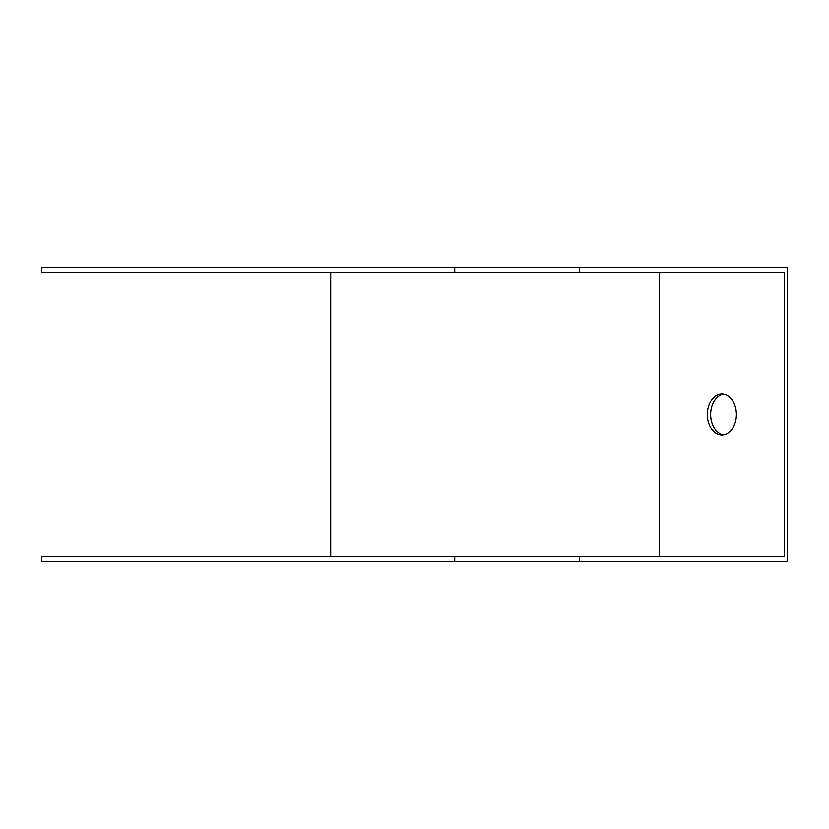 <?xml version="1.0" encoding="UTF-8"?>
<svg xmlns="http://www.w3.org/2000/svg" width="829" height="829" viewBox="0 0 829 829"><rect width="100%" height="100%" fill="white"/><g stroke="black" fill="none" stroke-linecap="round" stroke-linejoin="round"><path stroke-width="1.24" d="M330.73 272.213L330.73 556.787M454.748 556.787L41.45 556.787L41.45 561.492L454.748 561.492L454.748 556.787L784.224 556.787L784.224 272.213L41.45 272.213L41.45 267.508L454.748 267.508L454.748 272.213M454.748 267.508L787.55 267.508L787.55 561.492L454.748 561.492M723.52 434.945A20.58 14.549 90 0 1 710.64 414.5A20.58 14.549 90 0 1 723.52 394.055M579.678 267.508L579.678 272.213M579.678 561.492L579.678 556.787M736.411 414.5A20.58 14.549 -90 0 0 721.862 393.92A20.58 14.549 -90 0 0 707.313 414.5A20.58 14.549 -90 0 0 721.862 435.08A20.58 14.549 -90 0 0 736.411 414.5M659.304 272.213L659.304 556.787"/></g></svg>

